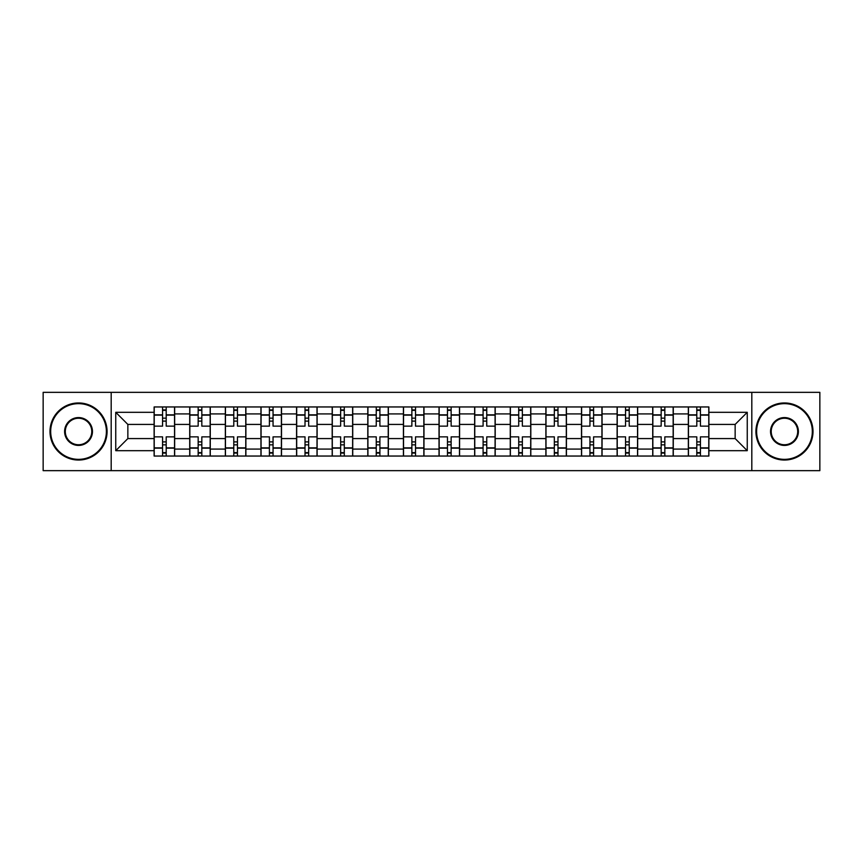 <?xml version="1.0" encoding="UTF-8"?>
<svg xmlns="http://www.w3.org/2000/svg" width="863" height="863" viewBox="0 0 863 863"><rect width="100%" height="100%" fill="white"/><g stroke="black" fill="none" stroke-linecap="round" stroke-linejoin="round"><path stroke-width="1.29" d="M751.813 470.659L819.85 470.659L819.85 392.341L43.15 392.341L43.15 470.659L751.813 470.659L751.813 392.341M189.72 456.042L189.72 413.916L174.65 413.916L174.65 456.042M174.65 413.916L174.65 406.958M189.72 413.916L189.72 406.958M210.27 406.958L210.27 456.042M225.34 456.042L225.34 406.958M245.89 406.958L245.89 456.042M260.95 456.042L260.95 406.958M281.5 406.958L281.5 456.042M296.57 456.042L296.57 406.958M317.12 406.958L317.12 456.042M332.19 456.042L332.19 406.958M352.73 406.958L352.73 456.042M367.8 456.042L367.8 406.958M388.35 406.958L388.35 456.042M403.42 456.042L403.42 406.958M423.97 406.958L423.97 456.042M439.03 456.042L439.03 406.958M459.58 406.958L459.58 456.042M474.65 456.042L474.65 406.958M495.2 406.958L495.2 456.042M510.27 456.042L510.27 406.958M530.81 406.958L530.81 456.042M545.88 456.042L545.88 406.958M566.43 406.958L566.43 456.042M581.5 456.042L581.5 406.958M602.05 406.958L602.05 456.042M617.11 456.042L617.11 406.958M637.66 406.958L637.66 456.042M652.73 456.042L652.73 406.958M673.28 406.958L673.28 456.042M688.35 456.042L688.35 406.958M688.35 438.577L673.28 438.577M652.73 438.577L637.66 438.577M617.11 438.577L602.05 438.577M581.5 438.577L566.43 438.577M545.88 438.577L530.81 438.577M510.27 438.577L495.2 438.577M474.65 438.577L459.58 438.577M439.03 438.577L423.97 438.577M403.42 438.577L388.35 438.577M367.8 438.577L352.73 438.577M332.19 438.577L317.12 438.577M296.57 438.577L281.5 438.577M260.95 438.577L245.89 438.577M225.34 438.577L210.27 438.577M189.72 438.577L174.65 438.577M688.35 424.423L673.28 424.423M652.73 424.423L637.66 424.423M617.11 424.423L602.05 424.423M581.5 424.423L566.43 424.423M545.88 424.423L530.81 424.423M510.27 424.423L495.2 424.423M474.65 424.423L459.58 424.423M439.03 424.423L423.97 424.423M403.42 424.423L388.35 424.423M367.8 424.423L352.73 424.423M332.19 424.423L317.12 424.423M296.57 424.423L281.5 424.423M260.95 424.423L245.89 424.423M225.34 424.423L210.27 424.423M189.72 424.423L174.65 424.423M127.853 438.577L154.11 438.577L154.11 424.423L127.853 424.423L127.853 438.577L115.75 450.68L115.75 412.32L154.11 412.32L154.11 424.423M708.89 424.423L708.89 438.577L735.147 438.577L735.147 424.423L708.89 424.423L708.89 406.958L154.11 406.958L154.11 412.32M708.89 412.32L747.25 412.32L747.25 450.68L708.89 450.68L708.89 438.577M154.11 438.577L154.11 456.042L708.89 456.042L708.89 450.68M154.11 450.68L115.75 450.68M111.187 470.659L111.187 392.341M166.203 452.622L162.557 452.622M162.557 410.378L166.203 410.378M201.823 452.622L198.166 452.622M198.166 410.378L201.823 410.378M237.444 452.622L233.787 452.622M233.787 410.378L237.444 410.378M273.053 452.622L269.407 452.622M269.407 410.378L273.053 410.378M308.674 452.622L305.017 452.622M305.017 410.378L308.674 410.378M344.283 452.622L340.637 452.622M340.637 410.378L344.283 410.378M379.903 452.622L376.246 452.622M376.246 410.378L379.903 410.378M415.524 452.622L411.867 452.622M411.867 410.378L415.524 410.378M451.133 452.622L447.476 452.622M447.476 410.378L451.133 410.378M486.754 452.622L483.097 452.622M483.097 410.378L486.754 410.378M522.363 452.622L518.717 452.622M518.717 410.378L522.363 410.378M557.983 452.622L554.326 452.622M554.326 410.378L557.983 410.378M593.593 452.622L589.947 452.622M589.947 410.378L593.593 410.378M629.213 452.622L625.556 452.622M625.556 410.378L629.213 410.378M664.834 452.622L661.177 452.622M661.177 410.378L664.834 410.378M700.443 452.622L696.797 452.622M696.797 410.378L700.443 410.378M115.75 412.32L127.853 424.423M735.147 438.577L747.25 450.68M735.147 424.423L747.25 412.32M174.542 456.042L174.542 426.139L166.203 426.139L166.203 406.958M162.557 406.958L162.557 426.139L154.218 426.139L154.218 406.958M174.542 426.139L174.542 406.958M154.218 456.042L154.218 436.861L162.557 436.861L162.557 456.042M166.203 456.042L166.203 436.861L174.542 436.861M162.557 421.112L166.203 421.112M154.218 436.861L154.218 426.139M166.203 441.888L162.557 441.888M166.203 453.075L162.557 453.075M162.557 444.855L166.203 444.855M166.203 418.145L162.557 418.145M162.557 409.925L166.203 409.925M210.151 456.042L210.151 426.139L201.823 426.139L201.823 406.958M198.166 406.958L198.166 426.139L189.838 426.139L189.838 406.958M210.151 426.139L210.151 406.958M189.838 456.042L189.838 436.861L198.166 436.861L198.166 456.042M201.823 456.042L201.823 436.861L210.151 436.861M198.166 421.112L201.823 421.112M189.838 436.861L189.838 426.139M201.823 441.888L198.166 441.888M201.823 453.075L198.166 453.075M198.166 444.855L201.823 444.855M201.823 418.145L198.166 418.145M198.166 409.925L201.823 409.925M245.772 456.042L245.772 426.139L237.444 426.139L237.444 406.958M233.787 406.958L233.787 426.139L225.448 426.139L225.448 406.958M245.772 426.139L245.772 406.958M225.448 456.042L225.448 436.861L233.787 436.861L233.787 456.042M237.444 456.042L237.444 436.861L245.772 436.861M233.787 421.112L237.444 421.112M225.448 436.861L225.448 426.139M237.444 441.888L233.787 441.888M237.444 453.075L233.787 453.075M233.787 444.855L237.444 444.855M237.444 418.145L233.787 418.145M233.787 409.925L237.444 409.925M281.392 456.042L281.392 426.139L273.053 426.139L273.053 406.958M269.407 406.958L269.407 426.139L261.068 426.139L261.068 406.958M281.392 426.139L281.392 406.958M261.068 456.042L261.068 436.861L269.407 436.861L269.407 456.042M273.053 456.042L273.053 436.861L281.392 436.861M269.407 421.112L273.053 421.112M261.068 436.861L261.068 426.139M273.053 441.888L269.407 441.888M273.053 453.075L269.407 453.075M269.407 444.855L273.053 444.855M273.053 418.145L269.407 418.145M269.407 409.925L273.053 409.925M317.001 456.042L317.001 426.139L308.674 426.139L308.674 406.958M305.017 406.958L305.017 426.139L296.689 426.139L296.689 406.958M317.001 426.139L317.001 406.958M296.689 456.042L296.689 436.861L305.017 436.861L305.017 456.042M308.674 456.042L308.674 436.861L317.001 436.861M305.017 421.112L308.674 421.112M296.689 436.861L296.689 426.139M308.674 441.888L305.017 441.888M308.674 453.075L305.017 453.075M305.017 444.855L308.674 444.855M308.674 418.145L305.017 418.145M305.017 409.925L308.674 409.925M352.622 456.042L352.622 426.139L344.283 426.139L344.283 406.958M340.637 406.958L340.637 426.139L332.298 426.139L332.298 406.958M352.622 426.139L352.622 406.958M332.298 456.042L332.298 436.861L340.637 436.861L340.637 456.042M344.283 456.042L344.283 436.861L352.622 436.861M340.637 421.112L344.283 421.112M332.298 436.861L332.298 426.139M344.283 441.888L340.637 441.888M344.283 453.075L340.637 453.075M340.637 444.855L344.283 444.855M344.283 418.145L340.637 418.145M340.637 409.925L344.283 409.925M78.533 459.353A27.853 27.853 0 0 0 106.386 431.5A27.853 27.853 0 0 0 78.533 403.647A27.853 27.853 0 0 0 50.68 431.5A27.853 27.853 0 0 0 78.533 459.353M78.533 402.956A28.544 28.544 0 0 1 107.077 431.5A28.544 28.544 0 0 1 78.533 460.044A28.544 28.544 0 0 1 50 431.5A28.544 28.544 0 0 1 78.533 402.956M78.533 445.427A13.927 13.927 0 0 1 64.606 431.5A13.927 13.927 0 0 1 78.533 417.573A13.927 13.927 0 0 1 92.46 431.5A13.927 13.927 0 0 1 78.533 445.427M78.533 418.253A13.247 13.247 0 0 0 65.297 431.5A13.247 13.247 0 0 0 78.533 444.747A13.247 13.247 0 0 0 91.78 431.5A13.247 13.247 0 0 0 78.533 418.253M784.467 459.353A27.853 27.853 0 0 0 812.32 431.5A27.853 27.853 0 0 0 784.467 403.647A27.853 27.853 0 0 0 756.614 431.5A27.853 27.853 0 0 0 784.467 459.353M784.467 402.956A28.544 28.544 0 0 1 813 431.5A28.544 28.544 0 0 1 784.467 460.044A28.544 28.544 0 0 1 755.923 431.5A28.544 28.544 0 0 1 784.467 402.956M784.467 445.427A13.927 13.927 0 0 1 770.54 431.5A13.927 13.927 0 0 1 784.467 417.573A13.927 13.927 0 0 1 798.394 431.5A13.927 13.927 0 0 1 784.467 445.427M784.467 418.253A13.247 13.247 0 0 0 771.22 431.5A13.247 13.247 0 0 0 784.467 444.747A13.247 13.247 0 0 0 797.703 431.5A13.247 13.247 0 0 0 784.467 418.253M388.231 456.042L388.231 426.139L379.903 426.139L379.903 406.958M376.246 406.958L376.246 426.139L367.918 426.139L367.918 406.958M388.231 426.139L388.231 406.958M367.918 456.042L367.918 436.861L376.246 436.861L376.246 456.042M379.903 456.042L379.903 436.861L388.231 436.861M376.246 421.112L379.903 421.112M367.918 436.861L367.918 426.139M379.903 441.888L376.246 441.888M379.903 453.075L376.246 453.075M376.246 444.855L379.903 444.855M379.903 418.145L376.246 418.145M376.246 409.925L379.903 409.925M423.852 456.042L423.852 426.139L415.524 426.139L415.524 406.958M411.867 406.958L411.867 426.139L403.528 426.139L403.528 406.958M423.852 426.139L423.852 406.958M403.528 456.042L403.528 436.861L411.867 436.861L411.867 456.042M415.524 456.042L415.524 436.861L423.852 436.861M411.867 421.112L415.524 421.112M403.528 436.861L403.528 426.139M415.524 441.888L411.867 441.888M415.524 453.075L411.867 453.075M411.867 444.855L415.524 444.855M415.524 418.145L411.867 418.145M411.867 409.925L415.524 409.925M459.472 456.042L459.472 426.139L451.133 426.139L451.133 406.958M447.476 406.958L447.476 426.139L439.148 426.139L439.148 406.958M459.472 426.139L459.472 406.958M439.148 456.042L439.148 436.861L447.476 436.861L447.476 456.042M451.133 456.042L451.133 436.861L459.472 436.861M447.476 421.112L451.133 421.112M439.148 436.861L439.148 426.139M451.133 441.888L447.476 441.888M451.133 453.075L447.476 453.075M447.476 444.855L451.133 444.855M451.133 418.145L447.476 418.145M447.476 409.925L451.133 409.925M495.082 456.042L495.082 426.139L486.754 426.139L486.754 406.958M483.097 406.958L483.097 426.139L474.769 426.139L474.769 406.958M495.082 426.139L495.082 406.958M474.769 456.042L474.769 436.861L483.097 436.861L483.097 456.042M486.754 456.042L486.754 436.861L495.082 436.861M483.097 421.112L486.754 421.112M474.769 436.861L474.769 426.139M486.754 441.888L483.097 441.888M486.754 453.075L483.097 453.075M483.097 444.855L486.754 444.855M486.754 418.145L483.097 418.145M483.097 409.925L486.754 409.925M530.702 456.042L530.702 426.139L522.363 426.139L522.363 406.958M518.717 406.958L518.717 426.139L510.378 426.139L510.378 406.958M530.702 426.139L530.702 406.958M510.378 456.042L510.378 436.861L518.717 436.861L518.717 456.042M522.363 456.042L522.363 436.861L530.702 436.861M518.717 421.112L522.363 421.112M510.378 436.861L510.378 426.139M522.363 441.888L518.717 441.888M522.363 453.075L518.717 453.075M518.717 444.855L522.363 444.855M522.363 418.145L518.717 418.145M518.717 409.925L522.363 409.925M566.311 456.042L566.311 426.139L557.983 426.139L557.983 406.958M554.326 406.958L554.326 426.139L545.999 426.139L545.999 406.958M566.311 426.139L566.311 406.958M545.999 456.042L545.999 436.861L554.326 436.861L554.326 456.042M557.983 456.042L557.983 436.861L566.311 436.861M554.326 421.112L557.983 421.112M545.999 436.861L545.999 426.139M557.983 441.888L554.326 441.888M557.983 453.075L554.326 453.075M554.326 444.855L557.983 444.855M557.983 418.145L554.326 418.145M554.326 409.925L557.983 409.925M601.932 456.042L601.932 426.139L593.593 426.139L593.593 406.958M589.947 406.958L589.947 426.139L581.608 426.139L581.608 406.958M601.932 426.139L601.932 406.958M581.608 456.042L581.608 436.861L589.947 436.861L589.947 456.042M593.593 456.042L593.593 436.861L601.932 436.861M589.947 421.112L593.593 421.112M581.608 436.861L581.608 426.139M593.593 441.888L589.947 441.888M593.593 453.075L589.947 453.075M589.947 444.855L593.593 444.855M593.593 418.145L589.947 418.145M589.947 409.925L593.593 409.925M637.552 456.042L637.552 426.139L629.213 426.139L629.213 406.958M625.556 406.958L625.556 426.139L617.228 426.139L617.228 406.958M637.552 426.139L637.552 406.958M617.228 456.042L617.228 436.861L625.556 436.861L625.556 456.042M629.213 456.042L629.213 436.861L637.552 436.861M625.556 421.112L629.213 421.112M617.228 436.861L617.228 426.139M629.213 441.888L625.556 441.888M629.213 453.075L625.556 453.075M625.556 444.855L629.213 444.855M629.213 418.145L625.556 418.145M625.556 409.925L629.213 409.925M673.162 456.042L673.162 426.139L664.834 426.139L664.834 406.958M661.177 406.958L661.177 426.139L652.849 426.139L652.849 406.958M673.162 426.139L673.162 406.958M652.849 456.042L652.849 436.861L661.177 436.861L661.177 456.042M664.834 456.042L664.834 436.861L673.162 436.861M661.177 421.112L664.834 421.112M652.849 436.861L652.849 426.139M664.834 441.888L661.177 441.888M664.834 453.075L661.177 453.075M661.177 444.855L664.834 444.855M664.834 418.145L661.177 418.145M661.177 409.925L664.834 409.925M708.782 456.042L708.782 426.139L700.443 426.139L700.443 406.958M696.797 406.958L696.797 426.139L688.458 426.139L688.458 406.958M708.782 426.139L708.782 406.958M688.458 456.042L688.458 436.861L696.797 436.861L696.797 456.042M700.443 456.042L700.443 436.861L708.782 436.861M696.797 421.112L700.443 421.112M688.458 436.861L688.458 426.139M700.443 441.888L696.797 441.888M700.443 453.075L696.797 453.075M696.797 444.855L700.443 444.855M700.443 418.145L696.797 418.145M696.797 409.925L700.443 409.925M652.73 413.916L637.66 413.916M617.11 413.916L602.05 413.916M581.5 413.916L566.43 413.916M545.88 413.916L530.81 413.916M510.27 413.916L495.2 413.916M474.65 413.916L459.58 413.916M439.03 413.916L423.97 413.916M403.42 413.916L388.35 413.916M367.8 413.916L352.73 413.916M332.19 413.916L317.12 413.916M296.57 413.916L281.5 413.916M260.95 413.916L245.89 413.916M225.34 413.916L210.27 413.916M688.35 413.916L673.28 413.916M652.73 449.084L637.66 449.084M617.11 449.084L602.05 449.084M581.5 449.084L566.43 449.084M545.88 449.084L530.81 449.084M510.27 449.084L495.2 449.084M474.65 449.084L459.58 449.084M439.03 449.084L423.97 449.084M403.42 449.084L388.35 449.084M367.8 449.084L352.73 449.084M332.19 449.084L317.12 449.084M296.57 449.084L281.5 449.084M260.95 449.084L245.89 449.084M225.34 449.084L210.27 449.084M189.72 449.084L174.65 449.084M688.35 449.084L673.28 449.084M174.542 414.833L166.203 414.833M162.557 414.833L154.218 414.833M162.557 415.135L154.218 415.135M162.557 447.865L154.218 447.865M162.557 448.167L154.218 448.167M174.542 448.167L166.203 448.167M174.542 415.135L166.203 415.135M174.542 447.865L166.203 447.865M210.151 414.833L201.823 414.833M198.166 414.833L189.838 414.833M198.166 415.135L189.838 415.135M198.166 447.865L189.838 447.865M198.166 448.167L189.838 448.167M210.151 448.167L201.823 448.167M210.151 415.135L201.823 415.135M210.151 447.865L201.823 447.865M245.772 414.833L237.444 414.833M233.787 414.833L225.448 414.833M233.787 415.135L225.448 415.135M233.787 447.865L225.448 447.865M233.787 448.167L225.448 448.167M245.772 448.167L237.444 448.167M245.772 415.135L237.444 415.135M245.772 447.865L237.444 447.865M281.392 414.833L273.053 414.833M269.407 414.833L261.068 414.833M269.407 415.135L261.068 415.135M269.407 447.865L261.068 447.865M269.407 448.167L261.068 448.167M281.392 448.167L273.053 448.167M281.392 415.135L273.053 415.135M281.392 447.865L273.053 447.865M317.001 414.833L308.674 414.833M305.017 414.833L296.689 414.833M305.017 415.135L296.689 415.135M305.017 447.865L296.689 447.865M305.017 448.167L296.689 448.167M317.001 448.167L308.674 448.167M317.001 415.135L308.674 415.135M317.001 447.865L308.674 447.865M352.622 414.833L344.283 414.833M340.637 414.833L332.298 414.833M340.637 415.135L332.298 415.135M340.637 447.865L332.298 447.865M340.637 448.167L332.298 448.167M352.622 448.167L344.283 448.167M352.622 415.135L344.283 415.135M352.622 447.865L344.283 447.865M388.231 414.833L379.903 414.833M376.246 414.833L367.918 414.833M376.246 415.135L367.918 415.135M376.246 447.865L367.918 447.865M376.246 448.167L367.918 448.167M388.231 448.167L379.903 448.167M388.231 415.135L379.903 415.135M388.231 447.865L379.903 447.865M423.852 414.833L415.524 414.833M411.867 414.833L403.528 414.833M411.867 415.135L403.528 415.135M411.867 447.865L403.528 447.865M411.867 448.167L403.528 448.167M423.852 448.167L415.524 448.167M423.852 415.135L415.524 415.135M423.852 447.865L415.524 447.865M459.472 414.833L451.133 414.833M447.476 414.833L439.148 414.833M447.476 415.135L439.148 415.135M447.476 447.865L439.148 447.865M447.476 448.167L439.148 448.167M459.472 448.167L451.133 448.167M459.472 415.135L451.133 415.135M459.472 447.865L451.133 447.865M495.082 414.833L486.754 414.833M483.097 414.833L474.769 414.833M483.097 415.135L474.769 415.135M483.097 447.865L474.769 447.865M483.097 448.167L474.769 448.167M495.082 448.167L486.754 448.167M495.082 415.135L486.754 415.135M495.082 447.865L486.754 447.865M530.702 414.833L522.363 414.833M518.717 414.833L510.378 414.833M518.717 415.135L510.378 415.135M518.717 447.865L510.378 447.865M518.717 448.167L510.378 448.167M530.702 448.167L522.363 448.167M530.702 415.135L522.363 415.135M530.702 447.865L522.363 447.865M566.311 414.833L557.983 414.833M554.326 414.833L545.999 414.833M554.326 415.135L545.999 415.135M554.326 447.865L545.999 447.865M554.326 448.167L545.999 448.167M566.311 448.167L557.983 448.167M566.311 415.135L557.983 415.135M566.311 447.865L557.983 447.865M601.932 414.833L593.593 414.833M589.947 414.833L581.608 414.833M589.947 415.135L581.608 415.135M589.947 447.865L581.608 447.865M589.947 448.167L581.608 448.167M601.932 448.167L593.593 448.167M601.932 415.135L593.593 415.135M601.932 447.865L593.593 447.865M637.552 414.833L629.213 414.833M625.556 414.833L617.228 414.833M625.556 415.135L617.228 415.135M625.556 447.865L617.228 447.865M625.556 448.167L617.228 448.167M637.552 448.167L629.213 448.167M637.552 415.135L629.213 415.135M637.552 447.865L629.213 447.865M673.162 414.833L664.834 414.833M661.177 414.833L652.849 414.833M661.177 415.135L652.849 415.135M661.177 447.865L652.849 447.865M661.177 448.167L652.849 448.167M673.162 448.167L664.834 448.167M673.162 415.135L664.834 415.135M673.162 447.865L664.834 447.865M708.782 414.833L700.443 414.833M696.797 414.833L688.458 414.833M696.797 415.135L688.458 415.135M696.797 447.865L688.458 447.865M696.797 448.167L688.458 448.167M708.782 448.167L700.443 448.167M708.782 415.135L700.443 415.135M708.782 447.865L700.443 447.865"/></g></svg>
